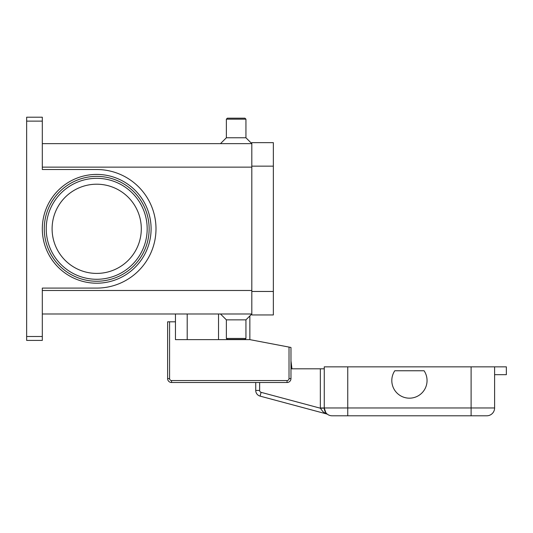 <?xml version="1.0" encoding="UTF-8"?>
<svg xmlns="http://www.w3.org/2000/svg" width="533" height="533" viewBox="0 0 533 533"><rect width="100%" height="100%" fill="white"/><g stroke="black" fill="none" stroke-linecap="round" stroke-linejoin="round"><path stroke-width="0.8" d="M149.14 228.81A52.434 52.434 0 0 0 96.706 176.376A52.434 52.434 0 0 0 44.272 228.81A52.434 52.434 0 0 1 96.706 176.376A52.434 52.434 0 0 1 149.14 228.81A52.434 52.434 0 0 1 96.706 281.244A52.434 52.434 0 0 1 44.272 228.81A52.434 52.434 0 0 1 96.706 176.376A52.434 52.434 0 0 1 149.14 228.81A52.434 52.434 0 0 1 96.706 281.244A52.434 52.434 0 0 1 44.272 228.81M42.314 336.496L26.65 336.496L26.65 340.414L42.314 340.414L42.314 288.093L96.706 288.093A59.29 59.29 0 0 0 155.996 228.81A59.29 59.29 0 0 0 96.706 169.521L42.314 169.521L42.314 117.207L26.65 117.207L26.65 121.124L42.314 121.124M26.65 336.496L26.65 121.124M245.94 319.853L245.94 338.455L226.365 338.455L226.365 319.853L245.94 319.853L251.816 313.984L42.314 313.984M226.365 319.853L220.489 313.984M245.94 338.455L244.96 339.434L227.338 339.434L226.365 338.455M245.94 119.165L226.365 119.165L227.338 118.186L244.96 118.186L245.94 119.165L245.94 137.767L251.816 143.637L42.314 143.637M226.365 119.165L226.365 137.767L220.489 143.637M141.305 228.81A44.605 44.605 0 0 0 96.706 184.205A44.605 44.605 0 0 0 52.101 228.81A44.605 44.605 0 0 0 96.706 273.409A44.605 44.605 0 0 0 141.305 228.81M245.94 137.767L226.365 137.767M251.816 166.156L251.816 314.956L273.356 314.956L273.356 142.657L251.816 142.657L251.816 166.156L273.356 166.156M249.857 315.936L249.857 339.628L289.019 347.09L289.019 378.59A1.959 1.959 0 0 1 287.06 380.549L171.539 380.549A1.959 1.959 0 0 1 169.581 378.59L169.581 321.812L175.457 321.812L175.457 313.984M249.857 339.628L175.457 339.628L175.457 321.812M169.581 321.812L167.622 321.812L167.622 378.59A3.918 3.918 0 0 0 171.539 382.507L287.06 382.507A3.918 3.918 0 0 0 290.971 378.59L290.971 347.463L289.019 347.09M187.203 339.628L187.203 313.984M324.257 368.803L320.346 368.803L320.346 407.965A11.746 11.746 0 0 0 320.346 408.211L323.025 411.796L326.542 413.921A3.918 3.918 0 0 1 327.715 414.461L327.608 414.381M261.097 392.335A1.959 1.959 0 0 1 259.644 390.442L255.733 390.442L255.733 382.507L255.733 390.442A5.876 5.876 0 0 0 260.084 396.119L261.097 392.335L320.346 408.211L324.264 408.125L325.823 412.662L326.556 413.501A7.835 7.835 0 0 0 332.092 415.793L486.769 415.793A7.835 7.835 0 0 0 494.604 407.965L347.756 407.965L347.756 415.793L332.092 415.793A7.835 7.835 0 0 1 324.257 407.965A7.835 7.835 0 0 0 326.556 413.501M255.733 390.442A5.876 5.876 0 0 0 260.084 396.119L326.542 413.921A3.918 3.918 0 0 1 327.149 414.141M260.084 396.119L326.542 413.921M290.971 368.803L320.346 368.803M320.346 407.965L324.257 407.965L324.257 366.844L471.105 366.844L471.105 415.793L486.769 415.793A7.835 7.835 0 0 0 494.604 407.965L494.604 366.844L506.35 366.844L506.35 374.679L494.604 374.679M424.081 370.761A17.622 17.622 0 0 1 399.643 395.206A17.622 17.622 0 0 1 394.78 370.761L424.081 370.761M290.971 360.848L291.951 368.803L290.971 360.848M471.105 366.844L494.604 366.844M147.181 228.81A50.475 50.475 0 0 0 96.706 178.335A50.475 50.475 0 0 0 46.231 228.81A50.475 50.475 0 0 0 96.706 279.285A50.475 50.475 0 0 0 147.181 228.81M42.314 228.81A54.393 54.393 0 0 0 96.706 283.203A54.393 54.393 0 0 0 151.099 228.81A54.393 54.393 0 0 0 96.706 174.418A54.393 54.393 0 0 0 42.314 228.81M218.53 339.628L218.53 313.984M251.816 167.135L42.314 167.135M251.816 290.485L42.314 290.485M251.816 291.464L273.356 291.464M167.622 378.59L169.581 378.59M289.019 378.59L290.971 378.59A3.918 3.918 0 0 1 287.06 382.507L287.06 380.549M171.539 382.507L171.539 380.549M259.644 390.442L259.644 382.507M347.756 366.844L347.756 407.965L324.257 407.965M486.769 415.793A7.835 7.835 0 0 0 494.604 407.965M326.669 413.588L325.823 412.662"/></g></svg>
